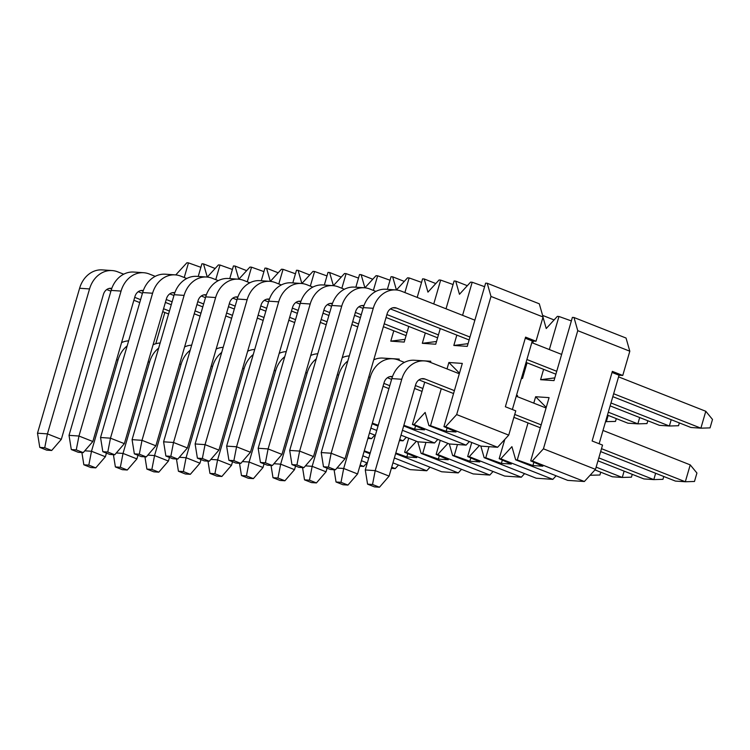 <?xml version="1.0" encoding="UTF-8"?>
<svg xmlns="http://www.w3.org/2000/svg" width="750" height="750" viewBox="0 0 750 750"><rect width="100%" height="100%" fill="white"/><g stroke="black" fill="none" stroke-linecap="round" stroke-linejoin="round"><path stroke-width="1.12" d="M549.347 349.556L558.956 316.481L557.362 316.369L546.234 328.519L542.991 317.184M533.362 341.062L532.791 343.022M527.044 362.812L522.497 378.459L521.419 378.384M408.694 438.197L404.616 452.25L406.209 452.362L416.4 441.234M417.787 441.788L421.106 453.384L422.709 453.488L425.934 442.387M440.222 440.353L436.134 454.406L437.738 454.519L447.928 443.391M449.306 443.934L452.634 455.531L454.228 455.644L457.453 444.534M471.741 442.5L467.662 456.553L469.256 456.666L479.447 445.538M480.834 446.091L484.153 457.678L485.756 457.791L488.981 446.691M516.469 395.419L517.547 395.494L517.228 396.619M504.788 439.434L499.181 458.709L500.784 458.822L511.912 446.663L515.681 459.834L517.275 459.947L528.028 422.934M533.775 403.144L535.641 396.731L549.075 397.641L530.709 460.856L532.312 460.969L543.431 448.819L577.753 330.666L573.984 317.503L572.391 317.391L554.025 380.606L540.591 379.697L543.6 369.347M546.234 407.419L535.641 396.731M517.275 459.947L532.913 465.544L533.869 462.253M571.369 320.916L558.956 316.481M540.591 379.697L554.812 377.887M532.913 465.544L542.841 466.219L530.709 460.856M573.984 317.503L626.044 338.044L629.812 351.206L622.762 375.469L612.356 371.363L592.125 440.991L602.541 445.097L595.491 469.359L584.363 481.509L567.731 480.375L515.681 459.834M556.116 475.791L552.844 479.353L536.213 478.219L484.153 457.678M524.587 473.634L521.316 477.206L504.684 476.072L452.634 455.531M493.059 471.488L489.797 475.059L473.166 473.916L421.106 453.384M461.541 469.331L458.269 472.903L441.637 471.769L395.634 453.619M430.012 467.184L426.75 470.756L410.119 469.622L392.953 462.844M398.494 465.028L395.222 468.6L391.359 468.337M366.966 462.881L363.703 466.453L359.831 466.181M622.762 375.469L619.041 375.216L599.128 443.756M619.041 375.216L612.038 372.45M629.812 351.206L577.753 330.666M543.431 448.819L595.491 469.359M532.312 460.969L584.363 481.509M500.784 458.822L552.844 479.353M499.181 458.709L511.312 464.062L501.384 463.387L485.756 457.791M501.384 463.387L502.341 460.106M522.141 375.881L523.294 375.741M542.606 315.403L554.091 319.941M454.228 455.644L469.866 461.241L470.822 457.95M469.866 461.241L479.794 461.916L467.662 456.553M521.316 477.206L469.256 456.666M437.738 454.519L489.797 475.059M436.134 454.406L448.266 459.759L438.337 459.084L422.709 453.488M438.337 459.084L439.294 455.803M395.812 453L406.819 456.938L407.775 453.647M406.819 456.938L416.747 457.613L404.616 452.25M458.269 472.903L406.209 452.362M394.369 457.978L426.75 470.756M364.106 451.462L369.984 453.788M370.219 452.972L364.294 450.844M361.425 460.697L367.303 463.012M395.222 468.6L391.688 467.203M368.719 458.147L362.841 455.822M360.159 465.056L363.703 466.453M618.562 376.866L705.797 411.281L712.5 419.447L710.044 427.884L700.894 428.166L690.966 427.491L612.816 396.656M395.887 289.941A26.634 22.059 93.9 0 0 373.247 308.297L331.144 453.244L321.216 452.559L363.319 307.622A26.634 22.059 -86.1 0 1 385.959 289.256L395.887 289.941A26.634 22.059 93.9 0 1 401.428 291.197L474.872 320.175M531.797 342.638L561.638 354.403M321.216 452.559L323.484 466.762L328.453 467.1L331.144 453.244L345.028 458.719L387.131 313.772A8.878 7.35 -86.1 0 1 394.678 307.65A8.878 7.35 -86.1 0 1 396.525 308.072L469.969 337.05M526.894 359.513L556.734 371.288M613.659 393.75L700.894 428.166L705.797 411.281M390.441 308.916L469.125 339.956M526.05 362.419L555.891 374.194M323.484 466.762L330.431 469.5L335.391 469.838L328.453 467.1M345.028 458.719L335.391 469.838M679.35 422.906L678.525 425.728L669.366 426.009L659.438 425.334L610.134 405.881M364.369 287.784A26.634 22.059 93.9 0 0 341.728 306.141L299.616 451.088L289.688 450.413L331.8 305.466A26.634 22.059 -86.1 0 1 354.431 287.109L364.369 287.784A26.634 22.059 93.9 0 1 369.909 289.041L375.9 291.412M289.688 450.413L291.966 464.606L296.925 464.944L299.616 451.088L313.5 456.562L355.613 311.625A8.878 7.35 -86.1 0 1 363.159 305.503A8.878 7.35 -86.1 0 1 363.975 305.616M386.906 314.559L438.441 334.903M524.212 368.738L525.206 369.131M610.978 402.975L669.366 426.009L671.203 419.691M358.912 306.759L363.094 308.409M386.062 317.466L437.597 337.809M523.369 371.644L524.363 372.037M291.966 464.606L298.903 467.344L303.872 467.681L296.925 464.944M313.5 456.562L303.872 467.681M647.822 420.75L646.997 423.581L637.847 423.863L627.919 423.188L607.453 415.106M332.841 285.637A26.634 22.059 93.9 0 0 310.2 303.994L268.097 448.941L258.169 448.256L300.272 303.319A26.634 22.059 -86.1 0 1 322.913 284.953L332.841 285.637A26.634 22.059 93.9 0 1 338.381 286.894L344.372 289.256M258.169 448.256L260.438 462.459L265.406 462.797L268.097 448.941L281.972 454.416L324.084 309.469A8.878 7.35 -86.1 0 1 331.631 303.356A8.878 7.35 -86.1 0 1 332.456 303.469M355.378 312.413L361.256 314.728M384.225 323.794L406.922 332.747M608.297 412.2L637.847 423.863L639.684 417.544M327.394 304.613L331.566 306.253M354.534 315.319L360.413 317.634M383.381 326.7L406.078 335.653M260.438 462.459L267.384 465.197L272.344 465.534L265.406 462.797M281.972 454.416L272.344 465.534M616.303 418.603L615.478 421.425L605.55 421.659M301.322 283.481A26.634 22.059 93.9 0 0 278.681 301.847L236.569 446.784L226.641 446.109L268.753 301.163A26.634 22.059 -86.1 0 1 291.384 282.806L301.322 283.481A26.634 22.059 93.9 0 1 306.863 284.738L312.853 287.109M226.641 446.109L228.919 460.303L233.878 460.641L236.569 446.784L250.453 452.259L292.566 307.322A8.878 7.35 -86.1 0 1 300.113 301.2A8.878 7.35 -86.1 0 1 300.928 301.312M323.859 310.256L329.728 312.581M352.697 321.637L358.575 323.962M605.616 421.434L606.319 421.706L608.156 415.387M295.866 302.456L300.047 304.106M323.016 313.172L328.884 315.487M351.853 324.544L357.731 326.869M228.919 460.303L235.856 463.041L240.825 463.387L233.878 460.641M250.453 452.259L240.825 463.387M269.794 281.334A26.634 22.059 93.9 0 0 247.153 299.691L205.05 444.637L195.122 443.953L237.225 299.016A26.634 22.059 -86.1 0 1 259.866 280.659L269.794 281.334A26.634 22.059 93.9 0 1 275.334 282.591L281.325 284.953M195.122 443.953L197.391 458.156L202.359 458.494L205.05 444.637L218.925 450.113L261.038 305.166A8.878 7.35 -86.1 0 1 268.584 299.053A8.878 7.35 -86.1 0 1 269.409 299.166M292.331 308.109L298.209 310.425M321.178 319.491L327.056 321.806M264.347 300.309L268.519 301.95M291.488 311.016L297.366 313.331M320.334 322.397L326.203 324.713M197.391 458.156L204.338 460.894L209.297 461.231L202.359 458.494M218.925 450.113L209.297 461.231M238.266 279.178A26.634 22.059 93.9 0 0 215.634 297.544L173.522 442.481L163.594 441.806L205.706 296.859A26.634 22.059 -86.1 0 1 228.338 278.503L238.266 279.178A26.634 22.059 93.9 0 1 243.816 280.434L249.806 282.806M163.594 441.806L165.872 456L170.831 456.337L173.522 442.481L187.406 447.956L229.519 303.019A8.878 7.35 -86.1 0 1 237.056 296.897A8.878 7.35 -86.1 0 1 237.881 297.009M260.812 305.963L266.681 308.278M289.65 317.334L295.528 319.659M232.819 298.153L237 299.803M259.969 308.869L265.837 311.184M288.806 320.241L294.684 322.566M165.872 456L172.809 458.738L177.778 459.084L170.831 456.337M187.406 447.956L177.778 459.084M206.747 277.031A26.634 22.059 93.9 0 0 184.106 295.387L142.003 440.334L132.075 439.65L174.178 294.713A26.634 22.059 -86.1 0 1 196.819 276.356L206.747 277.031A26.634 22.059 93.9 0 1 212.287 278.287L218.278 280.65M132.075 439.65L134.344 453.853L139.312 454.191L142.003 440.334L155.878 445.809L197.991 300.863A8.878 7.35 -86.1 0 1 205.538 294.75A8.878 7.35 -86.1 0 1 206.363 294.862M229.284 303.806L235.162 306.122M258.131 315.188L264 317.503M201.3 296.006L205.472 297.656M228.441 306.713L234.319 309.028M257.288 318.094L263.156 320.409M134.344 453.853L141.291 456.591L146.25 456.928L139.312 454.191M155.878 445.809L146.25 456.928M175.219 274.875A26.634 22.059 93.9 0 0 152.587 293.241L110.475 438.178L100.547 437.503L142.659 292.556A26.634 22.059 -86.1 0 1 165.291 274.2L175.219 274.875A26.634 22.059 93.9 0 1 180.769 276.131L186.759 278.503M100.547 437.503L102.825 451.697L107.784 452.034L110.475 438.178L124.359 443.653L166.472 298.716A8.878 7.35 -86.1 0 1 174.009 292.594A8.878 7.35 -86.1 0 1 174.834 292.706M197.766 301.659L203.634 303.975M226.603 313.031L232.481 315.356M169.772 293.85L173.953 295.5M196.922 304.566L202.791 306.881M225.759 315.947L231.638 318.263M102.825 451.697L109.763 454.434L114.731 454.781L107.784 452.034M124.359 443.653L114.731 454.781M143.7 272.728A26.634 22.059 93.9 0 0 121.059 291.084L78.956 436.031L69.028 435.347L111.131 290.409A26.634 22.059 -86.1 0 1 133.772 272.053L143.7 272.728A26.634 22.059 93.9 0 1 149.241 273.984L155.231 276.347M69.028 435.347L71.297 449.55L76.266 449.887L78.956 436.031L92.831 441.506L134.944 296.559A8.878 7.35 -86.1 0 1 142.491 290.447A8.878 7.35 -86.1 0 1 143.316 290.559M166.237 299.503L172.116 301.819M195.084 310.884L200.953 313.2M138.253 291.703L142.425 293.353M165.394 302.409L171.272 304.725M194.241 313.791L200.109 316.106M71.297 449.55L78.244 452.288L83.203 452.625L76.266 449.887M92.831 441.506L83.203 452.625M112.172 270.572A26.634 22.059 93.9 0 0 89.541 288.938L47.428 433.875L37.5 433.2L79.612 288.253A26.634 22.059 -86.1 0 1 102.244 269.897L112.172 270.572A26.634 22.059 93.9 0 1 117.713 271.837L123.713 274.2M37.5 433.2L39.778 447.394L44.737 447.741L47.428 433.875L61.313 439.359L103.425 294.413A8.878 7.35 -86.1 0 1 110.963 288.291A8.878 7.35 -86.1 0 1 111.787 288.403M134.719 297.356L140.588 299.672M163.556 308.738L169.434 311.053M106.725 289.547L110.906 291.197M133.875 300.262L139.744 302.578M162.713 311.644L168.591 313.959M39.778 447.394L46.716 450.141L51.684 450.478L44.737 447.741M61.313 439.359L51.684 450.478M603 430.453L690.225 464.878L696.928 473.034L694.481 481.472L685.322 481.753L675.394 481.078L600.656 451.584M424.397 360.919A26.634 22.059 93.9 0 0 401.756 379.275L375.216 470.634L365.287 469.95L391.828 378.6A26.634 22.059 -86.1 0 1 414.469 360.244L424.397 360.919A26.634 22.059 93.9 0 1 429.938 362.175L459.3 373.762M516.234 396.225L546.066 407.991M365.287 469.95L367.566 484.153L372.525 484.491L375.216 470.634L389.1 476.109L415.641 384.75A8.878 7.35 -86.1 0 1 423.188 378.637A8.878 7.35 -86.1 0 1 425.034 379.05L454.397 390.637M514.734 414.45L541.163 424.875M601.5 448.678L685.322 481.753L690.225 464.878M418.95 379.894L453.553 393.544M513.891 417.356L540.319 427.781M367.566 484.153L374.503 486.891L379.472 487.228L372.525 484.491M389.1 476.109L379.472 487.228M663.778 476.494L662.953 479.325L653.803 479.606L643.875 478.922L597.975 460.819M373.762 359.812A26.634 22.059 -86.1 0 1 382.941 358.087L392.869 358.762A26.634 22.059 93.9 0 1 398.409 360.019L404.409 362.391M392.869 358.762A26.634 22.059 93.9 0 0 370.238 377.128L343.697 468.478L357.572 473.953L384.113 382.603A8.878 7.35 -86.1 0 1 391.659 376.481A8.878 7.35 -86.1 0 1 392.484 376.594M415.416 385.547L422.878 388.491M598.819 457.903L653.803 479.606L655.641 473.278M387.422 377.738L391.603 379.387M414.562 388.453L422.034 391.397M336.966 468.019L343.697 468.478L341.006 482.334L336.038 481.997L342.984 484.734L347.944 485.072L341.006 482.334M334.078 469.744L336.038 481.997M357.572 473.953L347.944 485.072M632.25 474.337L631.434 477.169L622.275 477.45L612.347 476.775L594.975 469.922M347.812 361.003A26.634 22.059 93.9 0 0 338.709 374.972L312.169 466.331L326.053 471.806L327.103 468.188M383.888 383.391L389.766 385.706M596.138 467.137L622.275 477.45L624.113 471.131M383.044 386.297L388.922 388.612M342.234 357.656A26.634 22.059 -86.1 0 1 349.294 355.912M305.447 465.872L312.169 466.331L309.478 480.188L304.519 479.85L311.456 482.587L316.425 482.925L309.478 480.188M302.55 467.597L304.519 479.85M326.053 471.806L316.425 482.925M600.731 472.191L599.906 475.022L590.091 475.256M316.294 358.847A26.634 22.059 93.9 0 0 307.191 372.825L280.65 464.175L294.525 469.65L295.584 466.031M590.241 475.097L590.756 475.303L591.075 474.178M310.716 355.509A26.634 22.059 -86.1 0 1 317.766 353.766M273.919 463.716L280.65 464.175L277.959 478.031L272.991 477.694L279.938 480.431L284.897 480.769L277.959 478.031M271.031 465.441L272.991 477.694M294.525 469.65L284.897 480.769M284.766 356.7A26.634 22.059 93.9 0 0 275.663 370.669L249.122 462.028L263.006 467.503L264.056 463.884M279.188 353.353A26.634 22.059 -86.1 0 1 286.247 351.609M242.4 461.569L249.122 462.028L246.431 475.884L241.472 475.547L248.409 478.284L253.378 478.622L246.431 475.884M239.503 463.294L241.472 475.547M263.006 467.503L253.378 478.622M253.247 354.544A26.634 22.059 93.9 0 0 244.144 368.522L217.603 459.872L231.478 465.347L232.528 461.728M247.669 351.206A26.634 22.059 -86.1 0 1 254.719 349.462M210.872 459.413L217.603 459.872L214.913 473.728L209.944 473.391L216.891 476.128L221.85 476.475L214.913 473.728M207.984 461.137L209.944 473.391M231.478 465.347L221.85 476.475M221.719 352.397A26.634 22.059 93.9 0 0 212.616 366.366L186.075 457.725L199.959 463.2L201.009 459.581M216.141 349.05A26.634 22.059 -86.1 0 1 223.2 347.306M179.353 457.266L186.075 457.725L183.384 471.581L178.425 471.244L185.363 473.981L190.331 474.319L183.384 471.581M176.456 458.991L178.425 471.244M199.959 463.2L190.331 474.319M190.2 350.241A26.634 22.059 93.9 0 0 181.097 364.219L154.556 455.569L168.431 461.044L169.481 457.425M184.622 346.903A26.634 22.059 -86.1 0 1 191.672 345.159M147.825 455.109L154.556 455.569L151.866 469.425L146.897 469.088L153.844 471.825L158.803 472.172L151.866 469.425M144.938 456.834L146.897 469.088M168.431 461.044L158.803 472.172M158.672 348.094A26.634 22.059 93.9 0 0 149.569 362.062L123.028 453.422L136.912 458.897L137.963 455.278M153.094 344.747A26.634 22.059 -86.1 0 1 160.153 343.003M116.297 452.963L123.028 453.422L120.338 467.278L115.378 466.941L122.316 469.678L127.284 470.016L120.338 467.278M113.409 454.688L115.378 466.941M136.912 458.897L127.284 470.016M127.144 345.938A26.634 22.059 93.9 0 0 118.05 359.916L91.5 451.266L105.384 456.741L106.434 453.131M121.566 342.6A26.634 22.059 -86.1 0 1 128.625 340.856M84.778 450.806L91.5 451.266L88.819 465.131L83.85 464.784L90.788 467.522L95.756 467.869L88.819 465.131M81.891 452.541L83.85 464.784M105.384 456.741L95.756 467.869M462.581 315.328L472.191 282.244L470.597 282.131L459.469 294.281L455.7 281.119L454.097 281.006L446.025 308.794M440.278 328.575L435.731 344.222L422.306 343.312L425.316 332.953M433.744 303.947L440.672 280.097L439.069 279.984L427.95 292.134L424.181 278.962L422.578 278.859L417.188 297.413M408.759 326.428L404.213 342.075L390.778 341.156L393.788 330.806M404.897 292.566L409.144 277.941L407.55 277.828L396.422 289.978L392.653 276.816L391.05 276.703L387.375 289.359M373.378 290.409L377.625 275.794L376.022 275.681L364.903 287.831L361.134 274.669L359.531 274.556L355.856 287.203M341.85 288.263L346.097 273.637L344.503 273.525L333.375 285.675L329.606 272.512L328.003 272.4L324.328 285.056M310.331 286.106L314.578 271.491L312.975 271.378L301.856 283.528L298.087 270.366L296.484 270.253L292.809 282.9M278.803 283.959L283.05 269.334L281.456 269.231L270.328 281.381L266.559 268.209L264.956 268.097L261.281 280.753M247.284 281.803L251.531 267.188L249.928 267.075L238.809 279.225L235.041 266.062L233.438 265.95L229.763 278.597M215.756 279.656L220.003 265.031L218.409 264.928L207.281 277.078L203.513 263.906L201.909 263.794L198.234 276.45M184.238 277.5L188.484 262.884L186.881 262.772L175.762 274.922M164.85 312.478L155.766 343.753M385.809 358.284L399.262 359.109L398.934 360.234M417.328 360.431L430.791 361.256L430.463 362.381M424.716 382.162L412.425 424.472L414.019 424.584L425.147 412.434L428.916 425.597L430.519 425.709L441.262 388.697M447.019 368.916L448.884 362.494L462.309 363.412L443.944 426.628L445.547 426.731L456.666 414.581L490.997 296.438L487.228 283.266L485.625 283.163L467.259 346.378L453.825 345.459L456.834 335.109M459.469 373.181L448.884 362.494M430.519 425.709L446.147 431.306L447.103 428.025M484.603 286.688L472.191 282.244M453.825 345.459L468.047 343.659M446.147 431.306L456.075 431.981L443.944 426.628M487.228 283.266L539.288 303.806L543.056 316.978L536.006 341.241L525.591 337.134L505.369 406.753L515.775 410.859L508.725 435.122L497.606 447.272L480.975 446.137L428.916 425.597M469.35 441.553L466.078 445.125L449.447 443.991L403.678 425.934M437.822 439.406L434.559 442.969L417.928 441.834L400.997 435.159M406.303 437.25L403.031 440.822L399.422 440.578M374.775 435.103L371.512 438.666L367.903 438.422M536.006 341.241L532.284 340.988L512.372 409.519M200.887 267.319L188.484 262.884M203.513 263.906L215.137 268.491M532.284 340.988L525.272 338.222M543.056 316.978L490.997 296.438M456.666 414.581L508.725 435.122M445.547 426.731L497.606 447.272M414.019 424.584L466.078 445.125M412.425 424.472L424.556 429.834L414.619 429.159L403.856 425.306M414.619 429.159L415.575 425.869M453.075 284.531L440.672 280.097M422.306 343.312L436.528 341.503M455.7 281.119L467.325 285.703M435.806 283.556L424.181 278.962M409.144 277.941L421.556 282.384M372.338 423.15L378.272 425.278M390.778 341.156L405 339.356M372.15 423.778L378.028 426.094M434.559 442.969L402.413 430.294M370.884 428.137L376.762 430.453M399.731 439.519L403.031 440.822M369.469 433.003L375.347 435.328M390.028 280.228L377.625 275.794M392.653 276.816L404.278 281.4M372.759 279.253L361.134 274.669M346.097 273.637L358.509 278.081M371.512 438.666L368.203 437.372M326.981 275.925L314.578 271.491M329.606 272.512L341.231 277.097M309.703 274.95L298.087 270.366M283.05 269.334L295.463 273.778M263.934 271.622L251.531 267.188M266.559 268.209L278.184 272.794M246.656 270.647L235.041 266.062M220.003 265.031L232.416 269.475M396.525 308.072L392.794 307.819M363.319 307.622L373.247 308.297M363.9 305.85L361.266 305.672M331.8 305.466L341.728 306.141M332.372 303.694L329.747 303.516M300.272 303.319L310.2 303.994M300.853 301.547L298.219 301.369M268.753 301.163L278.681 301.847M269.325 299.391L266.7 299.213M237.225 299.016L247.153 299.691M237.797 297.244L235.172 297.066M205.706 296.859L215.634 297.544M206.278 295.087L203.653 294.909M174.178 294.713L184.106 295.387M174.75 292.941L172.125 292.762M142.659 292.556L152.587 293.241M143.231 290.784L140.606 290.606M111.131 290.409L121.059 291.084M111.703 288.637L109.078 288.459M79.612 288.253L89.541 288.938M425.034 379.05L421.303 378.797M391.828 378.6L401.756 379.275M392.4 376.828L389.775 376.65M368.756 377.025L370.238 377.128M337.238 374.869L338.709 374.972M305.709 372.722L307.191 372.825M274.191 370.566L275.663 370.669M242.662 368.419L244.144 368.522M211.144 366.262L212.616 366.366M179.616 364.116L181.097 364.219M148.088 361.969L149.569 362.062M116.569 359.812L118.05 359.916"/></g></svg>
